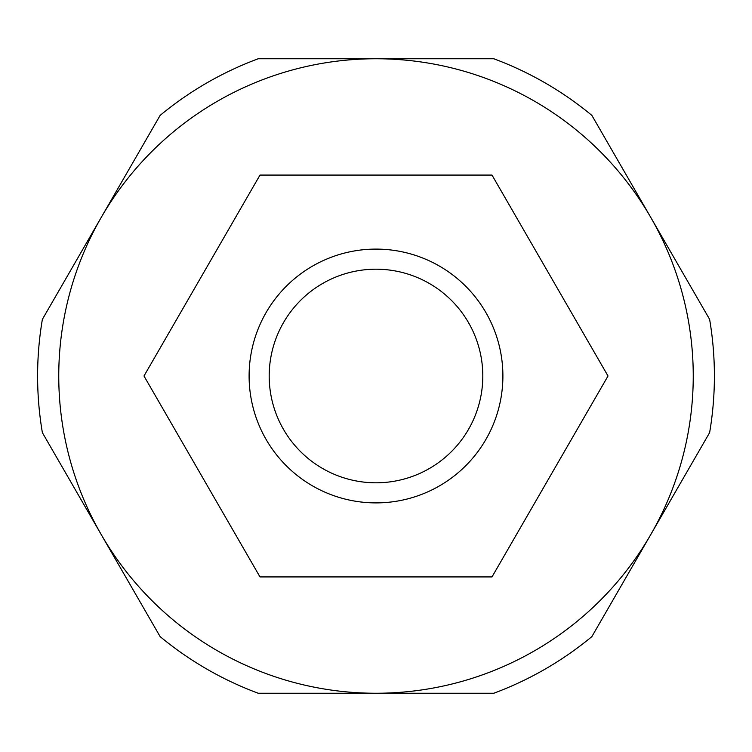 <?xml version="1.0" encoding="UTF-8"?>
<svg xmlns="http://www.w3.org/2000/svg" width="752" height="752" viewBox="0 0 752 752"><rect width="100%" height="100%" fill="white"/><g stroke="black" fill="none" stroke-linecap="round" stroke-linejoin="round"><path stroke-width="1.13" d="M160.129 115.394A338.4 338.4 0 0 1 258.246 58.75L493.754 58.75A338.4 338.4 0 0 1 591.871 115.394L650.743 217.375A317.25 317.25 0 0 1 650.743 534.625L709.625 432.644A338.4 338.4 0 0 0 709.625 319.356L650.743 217.375A317.25 317.25 0 0 0 101.257 217.375L42.375 319.356A338.4 338.4 0 0 0 42.375 432.644L101.257 534.625A317.25 317.25 0 0 1 101.257 217.375L160.129 115.394M376 269.197A106.803 106.803 0 0 1 468.496 429.401A106.803 106.803 0 0 1 283.504 429.401A106.803 106.803 0 0 1 376 269.197M492.005 576.925L608.011 376L492.005 175.075L259.995 175.075L143.989 376L259.995 576.925L492.005 576.925M376 249.1A126.9 126.9 0 0 1 485.895 439.45A126.9 126.9 0 0 1 266.105 439.45A126.9 126.9 0 0 1 376 249.1A126.9 126.9 0 0 1 485.895 439.45A126.9 126.9 0 0 1 266.105 439.45A126.9 126.9 0 0 1 376 249.1M591.871 636.606A338.4 338.4 0 0 1 493.754 693.25L376 693.25A317.25 317.25 0 0 1 101.257 534.625L160.129 636.606A338.4 338.4 0 0 0 258.246 693.25L376 693.25A317.25 317.25 0 0 0 650.743 534.625L591.871 636.606"/></g></svg>
